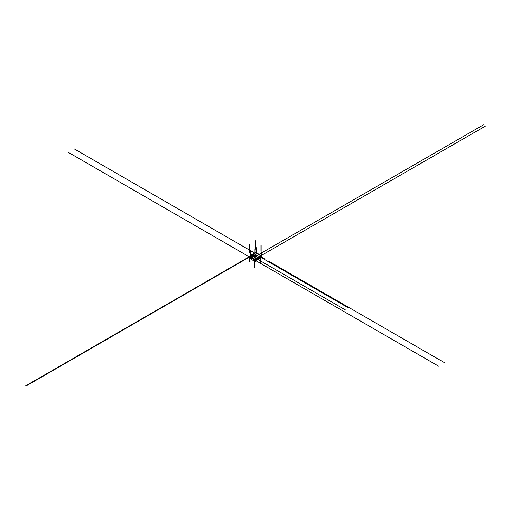 <?xml version="1.0" encoding="UTF-8"?>
<svg xmlns="http://www.w3.org/2000/svg" width="511" height="511" viewBox="0 0 511 511"><rect width="100%" height="100%" fill="white"/><g stroke="black" fill="none" stroke-linecap="round" stroke-linejoin="round"><path stroke-width="0.77" d="M252.491 256.311L254.427 255.245L254.734 255.43L254.242 255.692L253.935 255.506L254.427 255.245L256.439 256.407M252.466 256.324L251.942 256.42M254.159 255.142L253.418 255.213M253.399 255.206L254.178 255.098L253.399 255.206L255.417 256.369M254.708 255.455L253.967 255.532M254.734 255.43L251.693 257.199L255.423 255.04L254.944 255.289L254.638 255.104L255.072 254.842L255.423 255.04M255.404 255.053L254.663 255.13M254.516 253.795L250 256.35M250.364 256.522L254.842 253.884L251.355 255.621L252.721 256.407M254.031 255.845L253.258 255.89L254.031 255.845L251.693 257.199M254.012 255.858L253.271 255.934M256.509 257.001L254.497 255.839L255.257 255.768M255.283 255.743L252.249 257.506M259.416 256.573L256.171 258.4L254.171 257.25L257.333 255.423L259.435 256.548L257.423 255.372L260.093 256.918M258.783 254.535L257.333 255.423M255.436 252.6L255.436 252.575A32.723 18.875 60 0 1 261.491 256.081L255.436 252.575M249.374 256.075L255.391 252.581L249.368 256.075A32.723 18.894 -120 0 1 255.436 259.575L261.491 256.081M249.151 256.088A32.723 18.894 60 0 1 255.443 259.722L261.715 256.1L255.449 259.978L249.138 256.337L255.423 252.466A32.723 18.894 60 0 1 261.715 256.1M255.443 259.722L255.538 261.262L254.785 261.038L254.714 261.562L249.553 257.998L249.457 256.522M255.411 260.533L261.408 257.11L261.504 257.819M261.408 256.541L261.517 257.161M251.853 251.438L74.319 148.944M254.529 252.983L247.809 249.106M261.255 256.247L261.255 252.332M260.834 258.221L260.834 262.137M260.578 258.362L260.578 263.765M264.864 258.981L261.926 257.327M261.408 257.027L263.031 257.959M256.247 253.45L256.247 247.694M254.523 252.99L253.801 252.568M268.754 261.223L444.979 362.963M260.955 251.303L260.955 245.325M261.134 245.427L261.134 251.406M255.87 249.234L255.87 240.866M255.698 240.764L255.698 249.132M250.805 257.582L250.805 258.004M253.871 259.499L68.353 152.387M245.887 254.887L254.765 260.035M250.805 257.729L241.844 252.549M251.022 258.304L251.022 257.704L249.911 257.059M254.095 259.479L253.022 258.86M254.095 259.626L254.082 259.192M255.283 261.064L255.283 259.888M255.283 259.467L255.283 255.775M439.006 366.413L251.022 257.876L251.029 257.429M255.161 260.993L255.506 261.185M254.925 260.342L254.861 265.586M254.81 260.84L255.219 261.204L254.759 261.536M255.161 260.246L255.34 261.287M255.302 261.172L254.599 260.712M254.612 267.208L254.65 260.08M254.983 260.284L255.545 260.604M257.059 261.408L254.223 259.812M254.746 260.022L255.443 260.361M255.404 260.463L254.67 259.99M253.086 259.045L255.96 260.776M249.968 257.685L250.026 261.939M247.829 256.011L250.671 257.716M249.668 257.071L248.934 256.778M250.256 258.253L250.281 256.995M250.281 256.484L250.281 251.137M249.489 257.327L249.489 256.988L250.224 257.346M250.224 257.403L249.451 256.956M250.205 257.403L258.898 262.424M249.668 257.135L251.808 258.368M249.738 257.257L250.23 257.538M254.076 259.186L254.088 259.645L262.788 264.666M250.818 257.761L250.818 257.308M255.717 261.498L254.983 261.076L254.983 260.144M254.983 254.753L254.983 248.774M255.161 248.876L255.161 254.855M249.905 258.189L249.905 257.212M249.905 252.677L249.905 244.309M249.732 257.11L249.732 258.087M249.732 244.207L249.732 252.575M249.668 257.301L249.611 261.498M255.404 260.399L255.404 260.738M254.171 257.199L256.848 258.79M256.95 258.853L345.481 309.96M256.171 258.4L260.865 255.736M259.103 254.35L483.368 124.876M260.201 256.976L348.726 308.088M261.057 255.628L485.45 126.076M253.948 255.519L255.96 256.682M249.847 258.259L250.537 257.863M249.502 258.061L250.192 257.659M254.65 255.117L256.663 256.279M255.13 254.893L257.142 256.005M255.13 254.842L251.329 257.001L253.686 255.647L255.749 256.809M253.258 255.922L255.27 257.084M253.878 254.976L255.896 256.094M254.178 255.13L251.118 256.892M251.01 256.956L249.994 257.544M253.878 254.932L250.748 256.707M250.639 256.771L249.643 257.346M251.891 257.308L254.925 255.557L256.988 256.72M252.14 257.57L251.086 258.176M251.789 257.372L250.741 257.972M254.599 253.795L255.966 254.535M250.256 256.586L25.882 386.124M249.892 256.413L25.55 385.933M252.313 256.235L253.041 256.605M251.917 256.407L252.651 256.829M251.201 257.052L249.7 257.921M252.313 256.183L251.073 256.873M250.965 256.931L249.477 257.793M255.538 260.661L261.504 257.218M255.494 260.584L261.466 257.142M254.746 261.562L255.238 261.281"/></g></svg>
